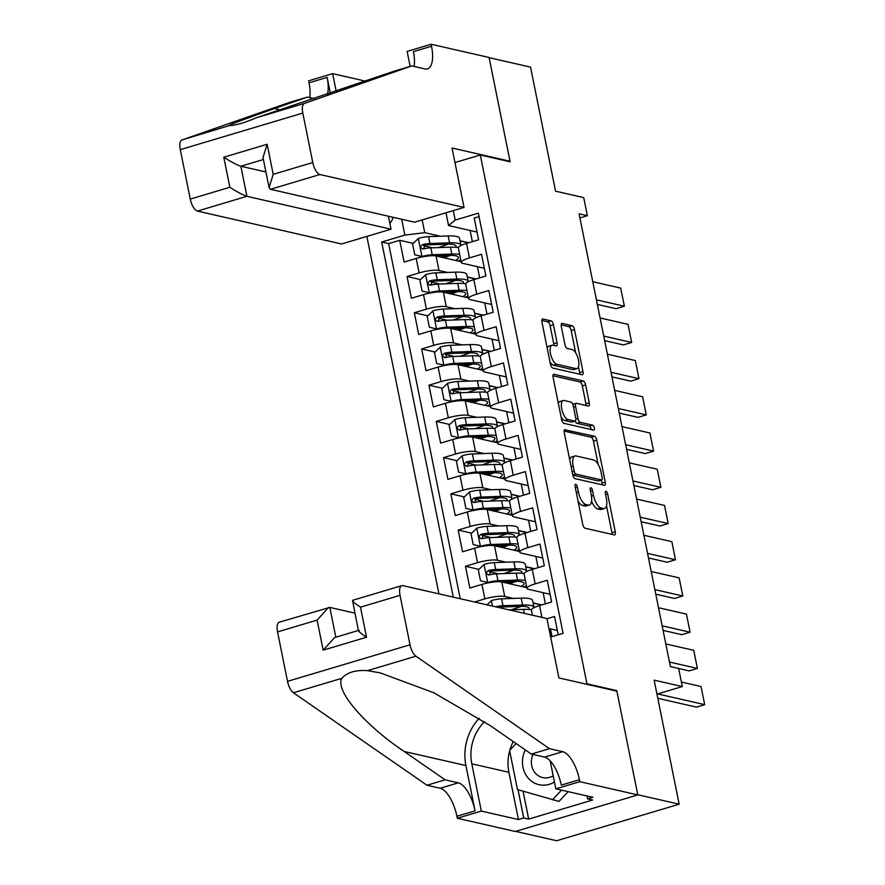 <?xml version="1.0" encoding="UTF-8"?>
<svg xmlns="http://www.w3.org/2000/svg" width="885" height="885" viewBox="0 0 885 885"><rect width="100%" height="100%" fill="white"/><g stroke="black" fill="none" stroke-linecap="round" stroke-linejoin="round"><path stroke-width="1.33" d="M575.748 484.294A2.589 1.04 73.4 0 0 575.504 484.294A2.589 1.04 73.4 0 0 575.106 486.518L582.728 524.296A3.706 1.493 73.4 0 0 585.062 528.223L614.334 534.905A3.706 1.493 73.4 0 0 614.677 534.894A3.706 1.493 73.4 0 0 615.241 531.719L607.619 493.941A2.589 1.04 73.4 0 0 605.982 491.197A2.589 1.04 73.4 0 0 605.738 491.197A2.589 1.04 73.4 0 0 605.351 493.421L606.336 498.31A11.848 4.768 73.4 0 1 604.521 508.477A11.848 4.768 73.4 0 1 603.426 508.499L600.981 507.946A11.848 4.768 73.4 0 1 593.492 495.379L592.508 490.489A2.589 1.04 73.4 0 0 590.859 487.746A2.589 1.04 73.4 0 0 590.627 487.746A2.589 1.04 73.4 0 0 590.229 489.969L591.213 494.859A11.848 4.768 73.4 0 1 589.399 505.025A11.848 4.768 73.4 0 1 588.304 505.047L585.87 504.494A11.848 4.768 73.4 0 1 578.37 491.927L577.385 487.038A2.589 1.04 73.4 0 0 575.748 484.294M389.842 223.363A12.069 10.786 -77.1 0 0 393.04 217.29M553.435 324.795A3.706 1.493 73.4 0 0 551.09 320.868L542.881 318.998A3.706 1.493 73.4 0 0 542.538 318.998A3.706 1.493 73.4 0 0 541.974 322.184L550.426 364.133A3.706 1.493 73.4 0 0 552.771 368.06L582.031 374.742A3.706 1.493 73.4 0 0 582.374 374.731A3.706 1.493 73.4 0 0 582.95 371.556L574.487 329.607A3.706 1.493 73.4 0 0 572.141 325.68L562.229 323.412A3.706 1.493 73.4 0 0 561.886 323.423A3.706 1.493 73.4 0 0 561.322 326.598L564.94 344.553A3.706 1.493 73.4 0 0 567.285 348.48L572.197 349.597A9.912 3.982 73.4 0 1 578.226 359.033A9.912 3.982 73.4 0 1 576.954 368.602A9.912 3.982 73.4 0 1 576.035 368.625L556.765 364.222A9.912 3.982 73.4 0 1 550.747 354.785A9.912 3.982 73.4 0 1 552.019 345.216A9.912 3.982 73.4 0 1 552.937 345.205L556.145 345.935A3.706 1.493 73.4 0 0 556.488 345.924A3.706 1.493 73.4 0 0 557.052 342.749L553.435 324.795L550.127 325.78A3.706 1.493 73.4 0 0 547.782 321.863L541.83 320.503M586.943 683.795L616.756 690.61L637.753 794.741L679.16 804.188L654.148 680.134L682.302 686.561L678.651 668.452L670.376 666.56L579.078 213.816L587.363 215.708L583.713 197.598L555.559 191.171L530.546 67.116L489.128 57.669L510.125 161.8L480.312 154.986L586.943 683.795L585.958 684.094M565.172 429.568A3.706 1.493 73.4 0 0 564.829 429.568A3.706 1.493 73.4 0 0 564.265 432.743L572.728 474.703A3.706 1.493 73.4 0 0 575.062 478.63L604.333 485.301A3.706 1.493 73.4 0 0 604.676 485.301A3.706 1.493 73.4 0 0 605.24 482.126L596.778 440.166A3.706 1.493 73.4 0 0 594.432 436.239L564.541 429.756M561.577 419.413L553.114 377.464A3.706 1.493 73.4 0 1 553.689 374.289A3.706 1.493 73.4 0 1 554.032 374.278L583.292 380.959A3.706 1.493 73.4 0 1 585.638 384.887L589.255 402.841A3.706 1.493 73.4 0 1 588.691 406.016A3.706 1.493 73.4 0 1 588.348 406.027L576.478 403.317A3.706 1.493 73.4 0 0 576.135 403.317A3.706 1.493 73.4 0 0 575.571 406.503L577.971 418.406A3.706 1.493 73.4 0 0 580.317 422.333L592.662 425.154A2.589 1.04 73.4 0 1 594.244 427.621A2.589 1.04 73.4 0 1 593.912 430.132A2.589 1.04 73.4 0 1 593.669 430.132L563.922 423.34A3.706 1.493 73.4 0 1 561.577 419.413M679.16 804.188L556.665 840.75L515.623 831.38M432.577 247.8L423.594 245.753M413.206 243.386L399.732 240.3L404.113 262.037L416.193 258.431L419.125 272.923A15.089 3.064 -11.4 0 1 438.993 270.478L447.578 272.436M439.889 284.019L430.895 281.972M420.508 279.605L407.034 276.529L411.414 298.256L423.506 294.65L426.426 309.142A15.089 3.064 -11.4 0 1 446.294 306.697L454.879 308.655M447.19 320.248L438.197 318.191M427.809 315.823L414.335 312.748L418.716 334.475L430.807 330.868L433.727 345.36A15.089 3.064 -11.4 0 1 453.596 342.915L462.191 344.873M454.492 356.467L445.498 354.409M435.121 352.042L421.647 348.967L426.028 370.693L438.108 367.087L441.029 381.579A15.089 3.064 -11.4 0 1 460.897 379.134L469.492 381.103M461.793 392.686L452.799 390.628M442.423 388.261L428.948 385.185L433.329 406.912L445.409 403.306L448.33 417.797A15.089 3.064 -11.4 0 1 468.198 415.353L476.794 417.322M469.094 428.904L460.111 426.847M449.724 424.479L436.25 421.404L440.63 443.131L452.711 439.524L455.631 454.016A15.089 3.064 -11.4 0 1 475.499 451.582L484.095 453.54M476.395 465.123L467.413 463.065M457.025 460.698L443.551 457.622L447.932 479.36L460.023 475.754L462.944 490.235A15.089 3.064 -11.4 0 1 482.812 487.801L491.396 489.759M483.708 501.341L474.714 499.295M464.326 496.916L450.852 493.841L455.233 515.579L467.324 511.972L470.245 526.453A15.089 3.064 -11.4 0 1 490.113 524.02L498.697 525.978M491.009 537.56L482.015 535.513M471.628 533.135L458.153 530.06L462.534 551.798L474.625 548.191L477.546 562.672A15.089 3.064 -11.4 0 1 497.414 560.238L506.01 562.196M498.31 573.779L489.316 571.732M478.94 569.354L465.466 566.278L469.846 588.016L481.927 584.41L484.847 598.902A15.089 3.064 -11.4 0 1 504.715 596.457L513.311 598.415M558.247 634.766L554.563 616.491L546.963 618.759M532.416 615.208L531.387 610.108A15.089 3.064 -11.4 0 1 539.551 605.606L551.643 601.999L547.262 580.272L535.171 583.879A15.089 3.064 -11.4 0 0 527.006 588.37A15.089 3.064 -11.4 0 0 528.555 589.344L550.072 594.255M527.006 588.37L524.086 573.889A15.089 3.064 168.6 0 1 532.25 569.387L544.33 565.78L539.95 544.054L527.869 547.66A15.089 3.064 -11.4 0 0 519.694 552.151A15.089 3.064 -11.4 0 0 521.254 553.125L542.77 558.037M519.694 552.151L516.774 537.66A15.089 3.064 168.6 0 1 524.949 533.168L537.029 529.562L532.648 507.835L520.568 511.441A15.089 3.064 -11.4 0 0 512.393 515.933A15.089 3.064 -11.4 0 0 513.953 516.906L535.469 521.818M512.393 515.933L509.472 501.441A15.089 3.064 168.6 0 1 517.648 496.95L529.728 493.343L525.347 471.605L513.267 475.223A15.089 3.064 -11.4 0 0 505.092 479.714A15.089 3.064 -11.4 0 0 506.64 480.688L528.168 485.599M505.092 479.714L502.171 465.222A15.089 3.064 168.6 0 1 510.346 460.731L522.427 457.125L518.046 435.387L505.954 438.993A15.089 3.064 -11.4 0 0 497.79 443.496A15.089 3.064 -11.4 0 0 499.339 444.458L520.867 449.381M497.79 443.496L494.87 429.004A15.089 3.064 168.6 0 1 503.034 424.512L515.125 420.906L510.745 399.168L498.653 402.775A15.089 3.064 -11.4 0 0 490.489 407.277A15.089 3.064 -11.4 0 0 492.038 408.239L513.566 413.151M490.489 407.277L487.569 392.785A15.089 3.064 168.6 0 1 495.733 388.294L507.824 384.687L503.443 362.95L491.352 366.556A15.089 3.064 -11.4 0 0 483.188 371.058A15.089 3.064 -11.4 0 0 484.737 372.021L506.253 376.933M483.188 371.058L480.256 356.566A15.089 3.064 168.6 0 1 488.431 352.075L500.512 348.469L496.131 326.731L484.051 330.337A15.089 3.064 -11.4 0 0 475.876 334.829A15.089 3.064 -11.4 0 0 477.435 335.802L498.952 340.714M475.876 334.829L472.955 320.348A15.089 3.064 168.6 0 1 481.13 315.845L493.21 312.239L488.83 290.512L476.749 294.119A15.089 3.064 -11.4 0 0 468.574 298.61A15.089 3.064 -11.4 0 0 470.134 299.584L491.651 304.495M468.574 298.61L465.654 284.129A15.089 3.064 168.6 0 1 473.829 279.627L485.909 276.02L481.528 254.294L469.448 257.9A15.089 3.064 -11.4 0 0 461.273 262.391A15.089 3.064 -11.4 0 0 462.822 263.365L484.349 268.277M467.324 276.95L476.108 278.952M477.413 266.695L479.67 277.89M416.193 258.431A15.089 3.064 168.6 0 1 436.062 255.986L461.14 261.717M474.625 313.168L483.409 315.171M484.714 302.913L486.971 314.109M423.506 294.65A15.089 3.064 168.6 0 1 443.374 292.205L468.442 297.935M481.927 349.387L490.71 351.389M492.016 339.132L494.272 350.327M430.807 330.868A15.089 3.064 168.6 0 1 450.675 328.435L475.743 334.154M489.228 385.606L498.012 387.608M499.317 375.351L501.574 386.546M438.108 367.087A15.089 3.064 168.6 0 1 457.976 364.653L483.044 370.373M496.529 421.824L505.313 423.827M506.618 411.569L508.875 422.764M445.409 403.306A15.089 3.064 168.6 0 1 465.278 400.872L490.345 406.591M503.83 458.043L512.625 460.045M513.931 447.788L516.187 458.983M452.711 439.524A15.089 3.064 168.6 0 1 472.579 437.09L497.647 442.81M511.143 494.261L519.926 496.275M521.232 484.006L523.489 495.202M460.023 475.754A15.089 3.064 168.6 0 1 479.891 473.309L504.959 479.028M518.444 530.48L527.228 532.493M528.533 520.236L530.79 531.42M467.324 511.972A15.089 3.064 168.6 0 1 487.192 509.528L512.26 515.247M525.745 566.699L534.529 568.712M535.834 556.455L538.091 567.65M474.625 548.191A15.089 3.064 168.6 0 1 494.494 545.746L519.561 551.466M533.047 602.928L541.83 604.931M543.136 592.673L545.392 603.869M481.927 584.41A15.089 3.064 168.6 0 1 501.795 581.965L526.863 587.695M454.978 162.552L480.312 154.986M366.866 236.417L438.938 593.868M399.732 240.3L388.637 243.618L381.689 242.025L453.286 597.143M381.689 242.025L404.865 235.111L401.668 219.259M453.275 210.63L455.189 220.088L478.365 213.174L563.081 633.328L550.658 637.034M550.448 628.892L552.008 636.625M557.384 630.474L548.943 628.549M479.062 216.626L474.227 218.075L478.608 239.802L466.528 243.408A15.089 3.064 168.6 0 0 458.353 247.911L461.273 262.391M474.504 601.988L484.847 598.902M465.466 566.278L477.546 562.672M458.153 530.06L470.245 526.453M450.852 493.841L462.944 490.235M443.551 457.622L455.631 454.016M436.25 421.404L448.33 417.797M428.948 385.185L441.029 381.579M421.647 348.967L433.727 345.36M414.335 312.748L426.426 309.142M407.034 276.529L419.125 272.923M388.637 243.618L460.244 598.725M446.106 213.362L444.978 213.108M422.156 219.911L424.734 232.666L440.276 236.218M460.012 240.72L468.807 242.733M470.112 230.476L472.369 241.671M579.907 217.931L587.363 215.708M656.969 694.128L682.302 686.561M477.048 232.058L448.562 225.553L445.996 212.798M541.498 605.03L533.091 603.105M487.015 604.842L491.507 600.572A10 2.024 -11.4 0 1 501.596 598.835L521.199 598.138L522.581 605.019A28.862 5.852 168.6 0 1 533.943 607.364A28.862 5.852 168.6 0 1 533.965 607.718L533.965 607.685M517.316 607.785L516.32 608.083M510.014 571.566L509.019 571.865M534.197 568.812L525.778 566.887M511.287 583.115L510.966 581.522M526.663 571.489L526.663 571.467A28.862 5.852 168.6 0 0 526.641 571.146A28.862 5.852 168.6 0 0 515.28 568.801L495.677 569.497A10 2.024 168.6 0 0 488.277 570.537C485.743 572.683 486.042 574.133 489.151 574.885A10 2.024 -11.4 0 1 496.562 573.845L516.154 573.148A28.862 5.852 -11.4 0 1 524.097 573.546M502.702 535.348L501.718 535.646M526.896 532.593L518.477 530.668M503.985 546.897L503.665 545.304M495.401 499.129L494.416 499.45M519.595 496.363L511.176 494.449M496.684 510.678L496.363 509.085M488.1 462.91L487.115 463.231M512.293 460.145L503.875 458.231M489.372 474.46L489.051 472.867M480.798 426.692L479.814 427.012M504.981 423.926L496.573 422.012M482.071 438.241L481.75 436.648M473.497 390.473L472.501 390.772M497.68 387.707L489.261 385.783M474.769 402.022L474.448 400.429M443.982 399.721L452.456 401.624L443.982 399.721L441.792 388.858L447.688 383.26A10 2.024 -11.4 0 1 457.777 381.512L477.38 380.815L478.763 387.696A28.862 5.852 168.6 0 1 490.124 390.042A28.862 5.852 168.6 0 1 490.146 390.396L490.146 390.362M466.196 354.254L465.2 354.542M490.378 351.489L481.96 349.564M467.468 365.804L467.147 364.211M482.845 354.177L482.845 354.144A28.862 5.852 168.6 0 0 482.823 353.823A28.862 5.852 168.6 0 0 471.462 351.478L451.859 352.175A10 2.024 168.6 0 0 444.458 353.226C441.925 355.372 442.223 356.821 445.332 357.573A10 2.024 -11.4 0 1 452.744 356.522L472.336 355.825A28.862 5.852 -11.4 0 1 480.278 356.224M458.884 318.036L457.899 318.357M483.077 315.27L474.659 313.345M460.167 329.585L459.846 327.992M475.544 317.958L475.544 317.925A28.862 5.852 168.6 0 0 475.522 317.604A28.862 5.852 168.6 0 0 464.16 315.259L444.558 315.956A10 2.024 168.6 0 0 437.157 317.007C434.623 319.153 434.922 320.602 438.031 321.355A10 2.024 -11.4 0 1 445.432 320.304L465.034 319.607A28.862 5.852 -11.4 0 1 472.977 320.005M451.582 281.806L450.598 282.138M475.776 279.052L467.357 277.127M452.866 293.366L452.545 291.773M455.189 220.088L448.562 225.553M424.734 232.666L404.865 235.111M444.281 245.587L443.297 245.908M468.475 242.833L460.056 240.908M445.553 257.137L445.232 255.544M414.777 254.836L423.24 256.738L414.777 254.836L412.587 243.972L418.472 238.375A10 2.024 -11.4 0 1 428.561 236.638L448.164 235.941L449.558 242.822A28.862 5.852 168.6 0 1 460.908 245.167A28.862 5.852 168.6 0 1 460.93 245.521L460.93 245.488M392.73 217.212A12.069 10.786 -77.1 0 0 392.42 219.303M616.756 690.61L615.772 690.897M578.027 501.01A11.848 4.768 73.4 0 0 582.551 505.479L585.87 504.494M589.399 505.025L586.091 506.021A11.848 4.768 73.4 0 1 584.996 506.032L582.551 505.479M591.589 501.164A11.848 4.768 73.4 0 0 597.674 508.93L600.981 507.946M604.521 508.477L601.214 509.472A11.848 4.768 73.4 0 1 600.119 509.483L597.674 508.93M612.077 534.385A3.706 1.493 73.4 0 0 611.933 532.704L606.502 505.766M598.16 464.448L593.47 441.161A3.706 1.493 73.4 0 0 591.125 437.234L564.121 431.072M602.077 484.792A3.706 1.493 73.4 0 0 601.933 483.11L601.313 480.057M574.21 471.307A2.589 1.04 73.4 0 0 575.847 474.061L601.534 479.924A2.589 1.04 73.4 0 0 601.778 479.913A2.589 1.04 73.4 0 0 602.176 477.69L601.136 472.535A11.848 4.768 73.4 0 0 593.636 459.968L576.08 455.963A11.848 4.768 73.4 0 0 574.984 455.985A11.848 4.768 73.4 0 0 573.17 466.152L574.21 471.307L572.164 471.915M598.669 480.776A2.589 1.04 73.4 0 1 598.47 480.909A2.589 1.04 73.4 0 1 598.227 480.909L572.816 475.112M574.984 455.985L571.677 456.97A11.848 4.768 73.4 0 0 569.697 459.691M552.97 375.782L579.985 381.944L583.292 380.959M586.091 405.507A3.706 1.493 73.4 0 0 585.947 403.826L582.319 385.871A3.706 1.493 73.4 0 0 579.985 381.944M575.161 421.061A3.706 1.493 73.4 0 0 576.998 423.329L589.355 426.15L592.662 425.154M591.091 429.546A2.589 1.04 73.4 0 0 589.355 426.15M564.165 400.507A9.912 3.982 73.4 0 0 563.247 400.518A9.912 3.982 73.4 0 0 561.975 410.087A9.912 3.982 73.4 0 0 567.993 419.523L574.785 421.072A3.706 1.493 73.4 0 0 575.128 421.072A3.706 1.493 73.4 0 0 575.692 417.886L573.292 405.983A3.706 1.493 73.4 0 0 570.947 402.055L564.165 400.507M563.247 400.518L559.939 401.513A9.912 3.982 73.4 0 0 558.369 403.483M561.123 417.145A9.912 3.982 73.4 0 0 564.685 420.508L567.993 419.523M572.108 421.868A3.706 1.493 73.4 0 1 571.821 422.056A3.706 1.493 73.4 0 1 571.478 422.056L564.685 420.508M553.888 345.416A3.706 1.493 73.4 0 0 553.745 343.734L550.127 325.78M552.019 345.216L548.711 346.201A9.912 3.982 73.4 0 0 547.184 348.026M550.005 362.02A9.912 3.982 73.4 0 0 553.457 365.206L556.765 364.222M576.954 368.602L573.635 369.587A9.912 3.982 73.4 0 1 572.728 369.609L553.457 365.206M575.648 352.783L571.179 330.592A3.706 1.493 73.4 0 0 568.834 326.665L561.178 324.917M579.775 374.222A3.706 1.493 73.4 0 0 579.631 372.541L578.469 366.777M657.809 698.298L696.418 707.115L704.703 704.648L657.688 693.917M681.395 682.047L701.042 686.539L704.703 704.648M525.281 749.883A24.526 21.904 -77.1 0 0 523.477 754.584A24.526 21.904 -77.1 0 0 530.215 780.139A24.526 21.904 -77.1 0 0 554.43 781.997M532.98 754.451A16.793 14.99 -77.1 0 0 532.062 756.985A16.793 14.99 -77.1 0 0 542.704 777.605A16.793 14.99 -77.1 0 0 553.18 775.802M568.137 791.666L558.999 801.412L517.471 789.586L509.583 750.48L516.099 743.533M561.51 790.15L552.373 799.896M354.874 613.128L329.817 607.409L335.824 637.2M549.463 748.666L531.332 754.075L490.39 725.722L433.86 692.778L380.119 672.854L367.474 670.664C355.659 669.823 347.13 672.368 341.864 678.308C334.707 690.09 364.122 724.627 404.146 751.465L445.089 779.818L458.341 782.838A26.417 10.62 -106.6 0 1 475.046 810.848L456.914 816.258L457.324 818.249L515.291 831.48L637.786 794.918L616.867 691.152L558.9 677.921L546.919 618.515L402.819 585.627A11.317 4.547 73.4 0 0 401.779 585.638A11.317 4.547 73.4 0 0 400.042 595.351L410.009 644.789A11.317 4.547 73.4 0 0 415.917 656.205L549.463 748.666L562.716 751.697A26.417 10.62 -106.6 0 1 579.421 779.696L579.819 781.687L637.786 794.918M445.089 779.818L426.957 785.227L440.21 788.258A26.417 10.62 -106.6 0 1 456.914 816.258M579.421 779.696L561.289 785.106A26.417 10.62 -106.6 0 0 544.585 757.106L531.332 754.075M400.042 595.351L360.483 607.165L366.545 637.222L323.169 650.165L317.107 620.108L277.547 631.912L287.514 681.35L410.009 644.789M341.864 678.308L293.422 692.767L426.957 785.227M579.819 781.687L555.813 788.845L592.917 797.319L587.618 798.901L587.032 795.98M523.068 791.234L528.688 819.101L592.585 800.029L587.618 798.901M528.688 819.101L523.721 817.972L518.422 819.554L481.318 811.08L457.324 818.249M484.504 721.729A42.447 37.9 -77.1 0 0 471.793 763.81L481.318 811.08M555.813 788.845L550.16 760.801M479.239 718.277A49.151 43.885 -77.1 0 0 465.919 765.569L475.046 810.848M293.422 692.767A11.317 4.547 -106.6 0 1 287.514 681.35M277.547 631.912A11.317 4.547 -106.6 0 1 279.273 622.199L329.817 607.409M518.422 819.554L508.897 772.284A42.447 37.9 102.9 0 1 509.66 750.845M509.837 750.214A42.447 37.9 102.9 0 1 513.267 741.564M518.035 789.752L523.721 817.972M360.483 607.165C353.48 602.464 351.102 600.207 353.325 600.395M358.414 630.684L352.529 600.34L401.779 585.638M366.545 637.222C359.542 632.532 357.164 630.275 359.387 630.452M323.169 650.165L334.585 637.565L358.37 630.463M317.107 620.108L328.523 607.497M464.028 207.422L319.927 174.522L270.434 189.302L414.534 222.19L464.028 207.422L452.047 148.016L510.026 161.258L489.095 57.481L431.128 44.25L407.122 51.418L410.153 66.419M388.404 216.228L391.026 229.204L341.533 243.983L197.432 211.084A11.317 4.547 -106.6 0 1 190.275 199.092L180.297 149.642A11.317 4.547 -106.6 0 1 181.956 139.963L289.295 102.483L307.427 97.073L274.505 108.567C239.105 120.991 224.403 126.632 230.399 125.504C236.76 125.095 245.3 122.55 256.008 117.86L393.67 71.331L411.802 65.921L425.043 68.953A26.417 10.62 73.4 0 0 427.488 68.908A26.417 10.62 73.4 0 0 431.526 46.241L431.128 44.25M314.452 98.677L307.427 97.073M190.275 199.092L229.834 187.277L223.772 157.22L267.148 144.277L273.211 174.334L312.77 162.53L302.803 113.081L180.297 149.642M228.618 125.792L181.956 139.963M256.008 117.86L304.451 103.401L411.802 65.921M309.761 97.604A26.417 10.62 73.4 0 0 309.031 82.803L308.633 80.812L332.627 73.643L336.189 91.31M365.538 81.154L332.627 73.643M509.041 161.546L510.026 161.258M391.026 229.204L246.926 196.315L197.432 211.084M327.45 94.286A26.417 10.62 73.4 0 0 327.151 77.393L330.359 93.29M304.451 103.401A11.317 4.547 73.4 0 0 302.803 113.081M312.77 162.53A11.317 4.547 73.4 0 0 319.927 174.522M414.136 66.452A26.417 10.62 73.4 0 0 413.406 51.651L431.526 46.241M265.92 171.967L240.864 166.247L246.926 196.315C243.154 195.131 237.457 192.111 229.834 187.277M223.772 157.22C231.405 162.055 237.103 165.064 240.864 166.247L263.409 159.521M267.148 144.277L263.011 157.552L269.073 187.609L270.434 189.302M273.211 174.334L269.073 187.609M678.662 668.507L689.116 670.896L697.391 668.429L669.458 662.046M521.199 598.138A28.862 5.852 -11.4 0 1 532.56 600.484L533.943 607.364M665.808 643.937L693.74 650.32L697.391 668.429M521.199 606.358A23.961 4.856 -11.4 0 1 515.103 608.493A11.881 2.412 168.6 0 0 511.53 609.787M509.085 609.876L523.466 609.367A28.862 5.852 -11.4 0 1 531.409 609.765M522.581 605.019L502.99 605.716A10 2.024 168.6 0 0 495.578 606.767L497.967 607.309A5.089 1.029 -11.4 0 1 500.102 607.088L519.705 606.391A23.961 4.856 -11.4 0 1 529.13 608.338A23.961 4.856 -11.4 0 1 528.821 609.433M526.641 571.146L525.259 564.265A28.862 5.852 -11.4 0 0 513.897 561.92L494.295 562.617A10 2.024 -11.4 0 0 484.206 564.353L478.309 569.951L480.5 580.814L487.856 582.463A10 2.024 -11.4 0 1 497.945 580.726L517.548 580.029A28.862 5.852 -11.4 0 1 525.391 580.405M487.856 582.463L480.5 580.814M501.297 581.876L514.672 581.39A23.961 4.856 -11.4 0 1 524.097 583.348A23.961 4.856 -11.4 0 1 521.32 586.423M663.075 630.397L681.815 634.678L690.09 632.2L662.157 625.828M526.431 585.549A28.862 5.852 -11.4 0 1 523.854 586.998M658.506 607.718L686.439 614.09L690.09 632.2M513.897 570.128A23.961 4.856 -11.4 0 1 507.802 572.274A11.881 2.412 168.6 0 0 504.218 573.568M507.724 581.644A6.98 1.416 168.6 0 0 507.736 581.677A6.98 1.416 168.6 0 0 508.444 582.12L510.114 582.496A2.268 0.907 -106.6 0 1 510.91 583.237M510.147 583.879L510.07 583.503A11.881 2.412 168.6 0 0 509.406 583.702M510.07 583.503A23.961 4.856 168.6 0 0 516.165 581.356M489.394 574.94L490.666 571.091A5.089 1.029 -11.4 0 1 492.801 570.869L512.404 570.161A23.961 4.856 -11.4 0 1 521.829 572.119A23.961 4.856 -11.4 0 1 521.519 573.214M488.1 574.896L489.151 574.885M519.351 535.281A28.862 5.852 168.6 0 0 519.34 534.927L517.946 528.046A28.862 5.852 -11.4 0 0 506.596 525.701L486.993 526.398A10 2.024 -11.4 0 0 476.904 528.135L471.008 533.732L473.198 544.596L480.555 546.244A10 2.024 -11.4 0 1 490.644 544.507L510.247 543.81A28.862 5.852 -11.4 0 1 518.09 544.187M480.555 546.244L473.198 544.596M493.996 545.647L507.37 545.171A23.961 4.856 -11.4 0 1 516.796 547.118A23.961 4.856 -11.4 0 1 514.019 550.204M655.774 594.178L674.514 598.459L682.789 595.981L654.856 589.609M519.13 549.319A28.862 5.852 -11.4 0 1 516.552 550.78M651.205 571.5L679.138 577.872L682.789 595.981M506.596 533.909A23.961 4.856 -11.4 0 1 500.501 536.056A11.881 2.412 168.6 0 0 496.916 537.35M500.423 545.426A6.98 1.416 168.6 0 0 500.423 545.459A6.98 1.416 168.6 0 0 501.142 545.901L502.802 546.277A2.268 0.907 -106.6 0 1 503.598 547.019M502.846 547.649L502.769 547.284A11.881 2.412 168.6 0 0 502.105 547.483M519.34 534.927A28.862 5.852 168.6 0 0 507.979 532.582L488.376 533.279A10 2.024 168.6 0 0 480.975 534.319C478.442 536.465 478.741 537.914 481.849 538.666A10 2.024 -11.4 0 1 489.25 537.626L508.853 536.929A28.862 5.852 -11.4 0 1 516.796 537.328M502.769 547.284A23.961 4.856 168.6 0 0 508.864 545.138M482.093 538.722L483.354 534.861A5.089 1.029 -11.4 0 1 485.5 534.651L505.103 533.943A23.961 4.856 -11.4 0 1 514.528 535.89A23.961 4.856 -11.4 0 1 514.218 536.996M480.798 538.677L481.849 538.666M512.05 499.051A28.862 5.852 168.6 0 0 512.039 498.709L510.645 491.828A28.862 5.852 -11.4 0 0 499.284 489.471L479.692 490.179A10 2.024 -11.4 0 0 469.592 491.916L463.707 497.514L465.897 508.377L473.254 510.026A10 2.024 -11.4 0 1 483.343 508.289L502.945 507.581A28.862 5.852 -11.4 0 1 510.789 507.968M473.254 510.026L465.897 508.377M486.695 509.428L500.058 508.952A23.961 4.856 -11.4 0 1 509.494 510.899A23.961 4.856 -11.4 0 1 506.718 513.986M648.473 557.959L667.213 562.24L675.487 559.762L647.554 553.39M511.829 513.101A28.862 5.852 -11.4 0 1 509.24 514.561M643.904 535.281L671.837 541.653L675.487 559.762M499.295 497.691A23.961 4.856 -11.4 0 1 493.199 499.826A11.881 2.412 168.6 0 0 489.615 501.131M493.122 509.207A6.98 1.416 168.6 0 0 493.122 509.229A6.98 1.416 168.6 0 0 493.841 509.683L495.5 510.059A2.268 0.907 -106.6 0 1 496.297 510.8M495.534 511.43L495.467 511.054A11.881 2.412 168.6 0 0 494.803 511.264M512.039 498.709A28.862 5.852 168.6 0 0 500.678 496.363L481.075 497.06A10 2.024 168.6 0 0 473.674 498.1C471.141 500.246 471.428 501.695 474.548 502.448A10 2.024 -11.4 0 1 481.949 501.408L501.552 500.7A28.862 5.852 -11.4 0 1 509.494 501.109M495.467 511.054A23.961 4.856 168.6 0 0 501.552 508.919M474.791 502.503L476.053 498.642A5.089 1.029 -11.4 0 1 478.199 498.432L497.801 497.724A23.961 4.856 -11.4 0 1 507.227 499.671A23.961 4.856 -11.4 0 1 506.906 500.777M473.486 502.459L474.548 502.448M504.749 462.833A28.862 5.852 168.6 0 0 504.727 462.49L503.344 455.609A28.862 5.852 -11.4 0 0 491.983 453.253L472.38 453.961A10 2.024 -11.4 0 0 462.291 455.698L456.406 461.295L458.596 472.159L465.941 473.807A10 2.024 -11.4 0 1 476.041 472.07L495.633 471.362A28.862 5.852 -11.4 0 1 503.488 471.749M465.941 473.807L458.596 472.159M479.393 473.209L492.757 472.734A23.961 4.856 -11.4 0 1 502.182 474.681A23.961 4.856 -11.4 0 1 499.405 477.767M641.171 521.741L659.9 526.011L668.186 523.544L640.253 517.172M504.527 476.882A28.862 5.852 -11.4 0 1 501.939 478.342M636.592 499.063L664.535 505.435L668.186 523.544M491.994 461.472A23.961 4.856 -11.4 0 1 485.898 463.607A11.881 2.412 168.6 0 0 482.314 464.913M485.821 472.988A6.98 1.416 168.6 0 0 485.821 473.01A6.98 1.416 168.6 0 0 486.54 473.464L488.199 473.84A2.268 0.907 -106.6 0 1 488.996 474.581M488.232 475.212L488.155 474.836A11.881 2.412 168.6 0 0 487.491 475.046M504.727 462.49A28.862 5.852 168.6 0 0 493.376 460.134L473.774 460.842A10 2.024 168.6 0 0 466.373 461.881C463.84 464.028 464.127 465.477 467.247 466.229A10 2.024 -11.4 0 1 474.648 465.189L494.25 464.481A28.862 5.852 -11.4 0 1 502.193 464.879M488.155 474.836A23.961 4.856 168.6 0 0 494.25 472.701M467.479 466.284L468.751 462.424A5.089 1.029 -11.4 0 1 470.897 462.202L490.5 461.505A23.961 4.856 -11.4 0 1 499.925 463.452A23.961 4.856 -11.4 0 1 499.605 464.559M466.185 466.24L467.247 466.229M497.447 426.614A28.862 5.852 168.6 0 0 497.425 426.26L496.042 419.379A28.862 5.852 -11.4 0 0 484.681 417.034L465.079 417.742A10 2.024 -11.4 0 0 454.99 419.479L449.093 425.077L451.295 435.94L458.64 437.588A10 2.024 -11.4 0 1 468.729 435.851L488.332 435.143A28.862 5.852 -11.4 0 1 496.186 435.531M458.64 437.588L451.295 435.94M472.081 436.991L485.456 436.515A23.961 4.856 -11.4 0 1 494.881 438.462A23.961 4.856 -11.4 0 1 492.104 441.549M633.87 485.522L652.599 489.792L660.885 487.325L632.941 480.953M497.215 440.664A28.862 5.852 -11.4 0 1 494.638 442.124M629.29 462.844L657.223 469.216L660.885 487.325M484.681 425.254A23.961 4.856 -11.4 0 1 478.597 427.389A11.881 2.412 168.6 0 0 475.013 428.694M478.508 436.759A6.98 1.416 168.6 0 0 478.519 436.792A6.98 1.416 168.6 0 0 479.239 437.245L480.898 437.621A2.268 0.907 -106.6 0 1 481.694 438.363M480.931 438.993L480.854 438.617A11.881 2.412 168.6 0 0 480.19 438.827M497.425 426.26A28.862 5.852 168.6 0 0 486.075 423.915L466.472 424.623A10 2.024 168.6 0 0 459.061 425.663C456.538 427.809 456.826 429.258 459.946 430.01A10 2.024 -11.4 0 1 467.346 428.959L486.949 428.263A28.862 5.852 -11.4 0 1 494.892 428.661M480.854 438.617A23.961 4.856 168.6 0 0 486.949 436.482M460.178 430.066L461.45 426.205A5.089 1.029 -11.4 0 1 463.585 425.984L483.188 425.287A23.961 4.856 -11.4 0 1 492.624 427.234A23.961 4.856 -11.4 0 1 492.303 428.329M458.884 430.022L459.946 430.01M451.339 401.37A10 2.024 -11.4 0 1 461.428 399.622L481.031 398.925A28.862 5.852 -11.4 0 1 488.885 399.312M464.78 400.772L478.154 400.297A23.961 4.856 -11.4 0 1 487.58 402.244A23.961 4.856 -11.4 0 1 484.803 405.33M626.569 449.303L645.298 453.574L653.572 451.107L625.64 444.724M489.914 404.445A28.862 5.852 -11.4 0 1 487.336 405.905M477.38 380.815A28.862 5.852 -11.4 0 1 488.741 383.161L490.124 390.042M621.989 426.614L649.922 432.997L653.572 451.107M477.38 389.035A23.961 4.856 -11.4 0 1 471.285 391.17A11.881 2.412 168.6 0 0 467.7 392.475M471.207 400.54A6.98 1.416 168.6 0 0 471.218 400.573A6.98 1.416 168.6 0 0 471.937 401.027L473.597 401.403A2.268 0.907 -106.6 0 1 474.393 402.144M473.63 402.775L473.552 402.398A11.881 2.412 168.6 0 0 472.889 402.609M478.763 387.696L459.171 388.393A10 2.024 168.6 0 0 451.759 389.444C449.237 391.59 449.525 393.04 452.633 393.792A10 2.024 -11.4 0 1 460.045 392.741L479.648 392.044A28.862 5.852 -11.4 0 1 487.591 392.442M473.552 402.398A23.961 4.856 168.6 0 0 479.648 400.263M452.877 393.847L454.149 389.986A5.089 1.029 -11.4 0 1 456.284 389.765L475.887 389.068A23.961 4.856 -11.4 0 1 485.312 391.015A23.961 4.856 -11.4 0 1 485.002 392.11M451.582 393.792L452.633 393.792M482.823 353.823L481.429 346.942A28.862 5.852 -11.4 0 0 470.079 344.597L450.476 345.294A10 2.024 -11.4 0 0 440.387 347.031L434.491 352.628L436.681 363.503L444.038 365.14A10 2.024 -11.4 0 1 454.127 363.403L473.729 362.706A28.862 5.852 -11.4 0 1 481.573 363.093M444.038 365.14L436.681 363.503M457.479 364.554L470.853 364.078A23.961 4.856 -11.4 0 1 480.278 366.025A23.961 4.856 -11.4 0 1 477.502 369.111M619.257 413.074L637.996 417.355L646.271 414.888L618.338 408.505M482.613 368.226A28.862 5.852 -11.4 0 1 480.035 369.687M614.688 390.396L642.621 396.779L646.271 414.888M470.079 352.816A23.961 4.856 -11.4 0 1 463.983 354.951A11.881 2.412 168.6 0 0 460.399 356.257M463.906 364.321A6.98 1.416 168.6 0 0 463.917 364.354A6.98 1.416 168.6 0 0 464.625 364.808L466.295 365.184A2.268 0.907 -106.6 0 1 467.092 365.925M466.329 366.556L466.251 366.18A11.881 2.412 168.6 0 0 465.587 366.39M466.251 366.18A23.961 4.856 168.6 0 0 472.347 364.045M445.575 357.628L446.848 353.768A5.089 1.029 -11.4 0 1 448.983 353.546L468.585 352.849A23.961 4.856 -11.4 0 1 478.011 354.797A23.961 4.856 -11.4 0 1 477.701 355.892M444.281 357.573L445.332 357.573M475.522 317.604L474.128 310.724A28.862 5.852 -11.4 0 0 462.778 308.378L443.175 309.075A10 2.024 -11.4 0 0 433.086 310.812L427.19 316.41L429.38 327.284L436.736 328.921A10 2.024 -11.4 0 1 446.825 327.184L466.428 326.488A28.862 5.852 -11.4 0 1 474.272 326.864M436.736 328.921L429.38 327.284M450.177 328.335L463.541 327.859A23.961 4.856 -11.4 0 1 472.977 329.806A23.961 4.856 -11.4 0 1 470.2 332.882M611.955 376.855L630.695 381.136L638.97 378.669L611.037 372.286M475.311 332.008A28.862 5.852 -11.4 0 1 472.734 333.468M607.387 354.177L635.319 360.56L638.97 378.669M462.778 316.598A23.961 4.856 -11.4 0 1 456.682 318.733A11.881 2.412 168.6 0 0 453.098 320.027M456.605 328.103A6.98 1.416 168.6 0 0 456.605 328.136A6.98 1.416 168.6 0 0 457.324 328.578L458.983 328.966A2.268 0.907 -106.6 0 1 459.78 329.707M459.027 330.337L458.95 329.961A11.881 2.412 168.6 0 0 458.286 330.171M458.95 329.961A23.961 4.856 168.6 0 0 465.045 327.826M438.274 321.399L439.535 317.549A5.089 1.029 -11.4 0 1 441.681 317.328L461.284 316.631A23.961 4.856 -11.4 0 1 470.709 318.578A23.961 4.856 -11.4 0 1 470.389 319.673M436.969 321.355L438.031 321.355M468.231 281.74A28.862 5.852 168.6 0 0 468.22 281.386L466.826 274.505A28.862 5.852 -11.4 0 0 455.465 272.16L435.874 272.857A10 2.024 -11.4 0 0 425.773 274.593L419.888 280.191L422.079 291.054L429.424 292.703A10 2.024 -11.4 0 1 439.524 290.966L459.127 290.269A28.862 5.852 -11.4 0 1 466.97 290.645M429.424 292.703L430.552 292.957M442.876 292.116L456.24 291.641A23.961 4.856 -11.4 0 1 465.676 293.588A23.961 4.856 -11.4 0 1 462.888 296.663M604.654 340.637L623.394 344.918L631.669 342.451L603.736 336.068M468.01 295.789A28.862 5.852 -11.4 0 1 465.422 297.249M600.085 317.958L628.018 324.341L631.669 342.451M455.476 280.379A23.961 4.856 -11.4 0 1 449.381 282.514A11.881 2.412 168.6 0 0 445.797 283.808M430.541 292.968L422.079 291.054M449.303 291.884A6.98 1.416 168.6 0 0 449.303 291.917A6.98 1.416 168.6 0 0 450.022 292.36L451.682 292.747A2.268 0.907 -106.6 0 1 452.478 293.477M451.715 294.119L451.649 293.743A11.881 2.412 168.6 0 0 450.985 293.942M468.22 281.386A28.862 5.852 168.6 0 0 456.859 279.041L437.256 279.737A10 2.024 168.6 0 0 429.856 280.788C427.322 282.934 427.61 284.384 430.729 285.125A10 2.024 -11.4 0 1 438.13 284.085L457.733 283.388A28.862 5.852 -11.4 0 1 465.676 283.786M451.649 293.743A23.961 4.856 168.6 0 0 457.733 291.608M430.973 285.18L432.234 281.33A5.089 1.029 -11.4 0 1 434.38 281.109L453.983 280.412A23.961 4.856 -11.4 0 1 463.408 282.359A23.961 4.856 -11.4 0 1 463.087 283.454M429.667 285.136L430.729 285.125M422.123 256.484A10 2.024 -11.4 0 1 432.212 254.747L451.815 254.05A28.862 5.852 -11.4 0 1 459.669 254.426M435.575 255.898L448.938 255.411A23.961 4.856 -11.4 0 1 458.364 257.369A23.961 4.856 -11.4 0 1 455.587 260.444M597.353 304.418L616.082 308.699L624.367 306.221L596.435 299.849M460.698 259.57A28.862 5.852 -11.4 0 1 458.12 261.02M448.164 235.941A28.862 5.852 -11.4 0 1 459.525 238.286L460.908 245.167M592.773 281.74L620.717 288.112L624.367 306.221M448.175 244.16A23.961 4.856 -11.4 0 1 442.08 246.295A11.881 2.412 168.6 0 0 438.495 247.59M442.002 255.665A6.98 1.416 168.6 0 0 442.002 255.699A6.98 1.416 168.6 0 0 442.721 256.141L444.381 256.517A2.268 0.907 -106.6 0 1 445.177 257.258M444.414 257.9L444.336 257.524A11.881 2.412 168.6 0 0 443.673 257.723M449.558 242.822L429.955 243.519A10 2.024 168.6 0 0 422.554 244.559C420.021 246.705 420.309 248.154 423.428 248.906A10 2.024 -11.4 0 1 430.829 247.866L450.432 247.169A28.862 5.852 -11.4 0 1 458.375 247.568M444.336 257.524A23.961 4.856 168.6 0 0 450.432 255.378M423.661 248.962L424.933 245.112A5.089 1.029 -11.4 0 1 427.079 244.891L446.671 244.183A23.961 4.856 -11.4 0 1 456.107 246.141A23.961 4.856 -11.4 0 1 455.786 247.236M422.366 248.917L423.428 248.906M436.062 255.986L438.993 270.478M443.374 292.205L446.294 306.697M450.675 328.435L453.596 342.915M457.976 364.653L460.897 379.134M465.278 400.872L468.198 415.353M472.579 437.09L475.499 451.582M479.891 473.309L482.812 487.801M487.192 509.528L490.113 524.02M494.494 545.746L497.414 560.238M501.795 581.965L504.715 596.457M539.551 605.606L541.93 617.376M466.528 243.408L469.448 257.9M473.829 279.627L476.749 294.119M481.13 315.845L484.051 330.337M488.431 352.075L491.352 366.556M495.733 388.294L498.653 402.775M503.034 424.512L505.954 438.993M510.346 460.731L513.267 475.223M517.648 496.95L520.568 511.441M524.949 533.168L527.869 547.66M532.25 569.387L535.171 583.879M576.323 492.536L578.37 491.927M584.996 506.032L588.304 505.047M590.45 491.098L592.508 490.489M591.412 495.998L593.492 495.379M600.119 509.483L603.426 508.499M605.572 494.549L607.619 493.941M611.933 532.704L615.241 531.719M575.339 487.646L577.385 487.038M591.125 437.234L594.432 436.239M593.47 441.161L596.778 440.166M601.933 483.11L605.24 482.126M572.783 474.968L575.847 474.061M598.227 480.909L601.534 479.924M571.124 466.76L573.17 466.152M553.39 374.466L554.032 374.278M582.319 385.871L585.638 384.887M585.947 403.826L589.255 402.841M573.524 407.111L575.571 406.503M575.836 419.048L577.971 418.406M576.998 423.329L580.317 422.333M571.478 422.056L574.785 421.072M553.745 343.734L557.052 342.749M572.728 369.609L576.035 368.625M561.599 323.6L562.229 323.412M568.834 326.665L572.141 325.68M571.179 330.592L574.487 329.607M579.631 372.541L582.95 371.556M542.251 319.186L542.881 318.998M547.782 321.863L551.09 320.868M458.341 782.838L440.21 788.258M544.585 757.106L562.716 751.697M415.917 656.205L367.474 670.664M404.146 751.465L465.919 765.569M508.897 772.284L471.793 763.81M327.151 77.393L309.031 82.803M274.505 108.567L280.534 109.939M491.363 600.716L492.436 606.081M515.347 609.654L515.103 608.493M523.466 609.367L524.263 613.349M501.596 598.835L502.99 605.716M484.051 564.497L487.668 582.418M508.034 573.436L507.802 572.274M516.154 573.148L517.548 580.029M513.897 561.92L515.28 568.801M496.562 573.845L497.945 580.726M494.295 562.617L495.677 569.497M490.666 571.091L488.277 570.537M510.114 582.496L507.514 583.27M476.749 528.279L480.367 546.2M500.733 537.217L500.501 536.056M508.853 536.929L510.247 543.81M506.596 525.701L507.979 532.582M489.25 537.626L490.644 544.507M486.993 526.398L488.376 533.279M483.354 534.861L480.975 534.319M502.802 546.277L500.213 547.052M469.448 492.06L473.066 509.981M493.432 500.998L493.199 499.826M501.552 500.7L502.945 507.581M499.284 489.471L500.678 496.363M481.949 501.408L483.343 508.289M479.692 490.179L481.075 497.06M476.053 498.642L473.674 498.1M495.5 510.059L492.912 510.833M462.147 455.83L465.764 473.763M486.13 464.78L485.898 463.607M494.25 464.481L495.633 471.362M491.983 453.253L493.376 460.134M474.648 465.189L476.041 472.07M472.38 453.961L473.774 460.842M468.751 462.424L466.373 461.881M488.199 473.84L485.611 474.614M454.846 419.612L458.463 437.544M478.829 428.55L478.597 427.389M486.949 428.263L488.332 435.143M484.681 417.034L486.075 423.915M467.346 428.959L468.729 435.851M465.079 417.742L466.472 424.623M461.45 426.205L459.061 425.663M480.898 437.621L478.309 438.396M447.544 383.393L451.151 401.325M471.528 392.332L471.285 391.17M479.648 392.044L481.031 398.925M460.045 392.741L461.428 399.622M457.777 381.512L459.171 388.393M454.149 389.986L451.759 389.444M473.597 401.403L470.997 402.177M440.232 347.174L443.85 365.107M464.216 356.113L463.983 354.951M472.336 355.825L473.729 362.706M470.079 344.597L471.462 351.478M452.744 356.522L454.127 363.403M450.476 345.294L451.859 352.175M446.848 353.768L444.458 353.226M466.295 365.184L463.696 365.959M432.931 310.956L436.548 328.888M456.914 319.894L456.682 318.733M465.034 319.607L466.428 326.488M462.778 308.378L464.16 315.259M445.432 320.304L446.825 327.184M443.175 309.075L444.558 315.956M439.535 317.549L437.157 317.007M458.983 328.966L456.394 329.74M425.63 274.737L429.247 292.669M449.613 283.676L449.381 282.514M457.733 283.388L459.127 290.269M455.465 272.16L456.859 279.041M438.13 284.085L439.524 290.966M435.874 272.857L437.256 279.737M432.234 281.33L429.856 280.788M451.682 292.747L449.093 293.521M418.328 238.519L421.946 256.44M442.312 247.457L442.08 246.295M450.432 247.169L451.815 254.05M430.829 247.866L432.212 254.747M428.561 236.638L429.955 243.519M424.933 245.112L422.554 244.559M444.381 256.517L441.792 257.292M598.47 480.909L601.778 479.913M572.827 404.312L576.135 403.317M571.821 422.056L575.128 421.072"/></g></svg>
